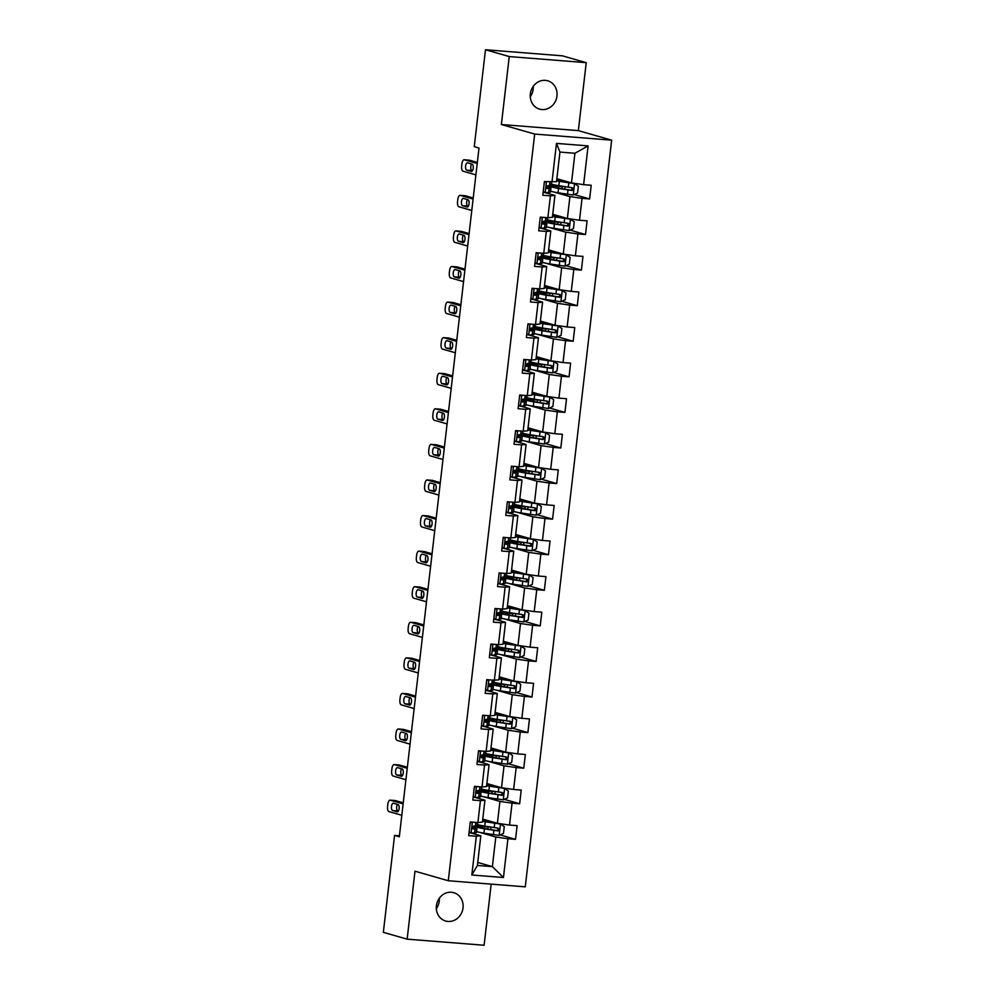 <?xml version="1.0" encoding="UTF-8"?>
<svg xmlns="http://www.w3.org/2000/svg" width="995" height="995" viewBox="0 0 995 995"><rect width="100%" height="100%" fill="white"/><g stroke="black" fill="none" stroke-linecap="round" stroke-linejoin="round"><path stroke-width="1.49" d="M530.335 93.903A14.738 13.308 106 0 0 539.588 109.127A14.738 13.308 106 0 0 556.964 96.017A14.738 13.308 106 0 0 547.71 80.794A14.738 13.308 106 0 0 530.335 93.903M530.26 96.789A14.738 13.308 106 0 0 533.183 89.202A14.738 13.308 106 0 0 533.258 86.316M436.395 905.798A14.738 13.308 106 0 0 445.648 921.022A14.738 13.308 106 0 0 463.023 907.913A14.738 13.308 106 0 0 453.77 892.689A14.738 13.308 106 0 0 436.395 905.798M436.32 908.684A14.738 13.308 106 0 0 439.243 901.097A14.738 13.308 106 0 0 439.317 898.211M586.229 62.66L509.253 56.566L501.38 124.524L578.356 130.619L586.229 62.66L562.449 55.844L485.473 49.75L474.254 146.675L479.005 148.044L399.318 836.783L394.567 835.414L383.349 932.34L407.129 939.156L484.105 945.25L491.182 884.132M578.356 130.619L611.651 140.158L525.26 886.831L448.285 880.737L534.676 134.064L611.651 140.158M556.852 178.714L571.491 182.906L574.923 153.267L559.936 152.073L556.503 181.724L544.402 181.563L542.81 195.244L550.409 195.841L547.872 217.731L540.285 217.134L538.693 230.815L546.292 231.425L543.755 253.315L536.168 252.718L534.576 266.399L542.175 266.996L539.638 288.886L532.051 288.289L530.472 301.97L538.059 302.579L535.521 324.469L527.935 323.86L526.355 337.554L533.942 338.151L531.405 360.041L523.818 359.444L522.238 373.125L529.825 373.722L527.288 395.624L519.701 395.015L518.121 408.709L525.708 409.306L523.171 431.196L515.584 430.599L514.005 444.28L521.591 444.877L519.067 466.779L511.467 466.17L509.888 479.864L517.475 480.461L514.95 502.351L507.351 501.754L505.771 515.435L513.358 516.032L510.833 537.934L503.234 537.325L501.654 551.019L509.241 551.616L506.716 573.506L499.117 572.909L497.537 586.59L505.124 587.187L502.599 609.089L495 608.48L493.421 622.173L501.007 622.77L498.483 644.661L490.883 644.063L489.304 657.745L496.891 658.342L494.366 680.244L486.766 679.635L485.187 693.328L492.774 693.925L490.249 715.815L482.65 715.218L481.07 728.9L488.657 729.497L486.132 751.399L478.533 750.79L476.953 764.483L484.54 765.08L482.015 786.97L474.416 786.373L472.836 800.055L480.423 800.652L477.898 822.554L470.299 821.945L468.72 835.638L476.319 836.235L471.829 875.003L503.445 877.503L492.376 866.633L495.808 836.994L479.814 832.405M551.989 182.16L556.479 143.392L588.107 145.892L583.617 184.66L591.204 185.257L589.625 198.95L574.214 194.535M503.445 877.503L507.935 838.735L515.534 839.332L517.114 825.651L509.515 825.054L512.052 803.164L519.651 803.761L521.231 790.08L513.631 789.47L516.169 767.58L523.768 768.177L525.348 754.496L517.748 753.899L520.285 732.009L527.885 732.606L529.464 718.925L521.865 718.315L524.402 696.425L532.002 697.022L533.581 683.341L525.982 682.744L528.519 660.854L536.106 661.451L537.698 647.77L530.099 647.16L532.636 625.27L540.223 625.88L541.815 612.186L534.215 611.589L536.753 589.699L544.34 590.296L545.932 576.615L538.332 576.018L540.87 554.115L548.456 554.725L550.048 541.031L542.449 540.434L544.986 518.544L552.573 519.141L554.165 505.46L546.566 504.863L549.103 482.961L556.69 483.57L558.282 469.876L550.683 469.279L553.22 447.389L560.807 447.986L562.399 434.305L554.8 433.708L557.337 411.806L564.924 412.415L566.516 398.721L558.916 398.124L561.454 376.234L569.04 376.831L570.632 363.15L563.033 362.553L565.57 340.651L573.157 341.26L574.749 327.566L567.15 326.969L569.687 305.079L577.274 305.676L578.854 291.995L571.267 291.398L573.804 269.496L581.391 270.105L582.971 256.411L575.384 255.814L577.921 233.924L585.508 234.521L587.087 220.84L579.5 220.243L582.038 198.341L589.625 198.95M547.872 217.731L552.399 217.308L554.924 195.406L545.994 192.856M553.916 192.01L569.911 196.6L567.374 218.49L552.747 214.298M554.924 195.406L550.409 195.841M582.038 198.341L569.911 196.6M579.5 220.243L567.374 218.49M543.755 253.315L548.282 252.879L550.807 230.989L541.889 228.427M549.8 227.594L565.794 232.171L563.257 254.061L548.631 249.869M550.807 230.989L546.292 231.425M577.921 233.924L565.794 232.171M575.384 255.814L563.257 254.061M539.638 288.886L544.165 288.463L546.69 266.56L537.773 264.011M545.683 263.165L561.678 267.755L559.14 289.644L544.514 285.453M546.69 266.56L542.175 266.996M573.804 269.496L561.678 267.755M571.267 291.398L559.14 289.644M535.521 324.469L540.049 324.034L542.573 302.144L533.656 299.582M541.566 298.749L557.561 303.326L555.023 325.216L540.397 321.024M542.573 302.144L538.059 302.579M569.687 305.079L557.561 303.326M567.15 326.969L555.023 325.216M531.405 360.041L535.932 359.618L538.457 337.715L529.539 335.166M537.449 334.32L553.444 338.909L550.907 360.799L536.28 356.608M538.457 337.715L533.942 338.151M565.57 340.651L553.444 338.909M563.033 362.553L550.907 360.799M527.288 395.624L531.815 395.189L534.34 373.299L525.422 370.737M533.332 369.904L549.327 374.481L546.79 396.371L532.163 392.179M534.34 373.299L529.825 373.722M561.454 376.234L549.327 374.481M558.916 398.124L546.79 396.371M523.171 431.196L527.698 430.773L530.223 408.87L521.305 406.321M529.216 405.475L545.21 410.064L542.673 431.954L528.046 427.763M530.223 408.87L525.708 409.306M557.337 411.806L545.21 410.064M554.8 433.708L542.673 431.954M519.067 466.779L523.581 466.344L526.106 444.454L517.189 441.892M525.099 441.059L541.093 445.636L538.556 467.526L523.93 463.334M526.106 444.454L521.591 444.877M553.22 447.389L541.093 445.636M550.683 469.279L538.556 467.526M514.95 502.351L519.465 501.928L521.989 480.025L513.072 477.476M520.982 476.63L536.977 481.219L534.439 503.109L519.813 498.918M521.989 480.025L517.475 480.461M549.103 482.961L536.977 481.219M546.566 504.863L534.439 503.109M510.833 537.934L515.348 537.499L517.873 515.609L508.955 513.047M516.865 512.214L532.86 516.791L530.323 538.681L515.696 534.489M517.873 515.609L513.358 516.032M544.986 518.544L532.86 516.791M542.449 540.434L530.323 538.681M506.716 573.506L511.231 573.083L513.756 551.18L504.838 548.631M512.748 547.785L528.743 552.374L526.206 574.264L511.579 570.073M513.756 551.18L509.241 551.616M540.87 554.115L528.743 552.374M538.332 576.018L526.206 574.264M502.599 609.089L507.114 608.654L509.651 586.764L500.721 584.202M508.632 583.369L524.626 587.946L522.089 609.835L507.462 605.644M509.651 586.764L505.124 587.187M536.753 589.699L524.626 587.946M534.215 611.589L522.089 609.835M498.483 644.661L502.997 644.238L505.535 622.335L496.604 619.785M504.515 618.94L520.509 623.529L517.972 645.419L503.346 641.228M505.535 622.335L501.007 622.77M532.636 625.27L520.509 623.529M530.099 647.16L517.972 645.419M494.366 680.244L498.881 679.809L501.418 657.919L492.488 655.357M500.398 654.523L516.393 659.1L513.855 680.99L499.229 676.799M501.418 657.919L496.891 658.342M528.519 660.854L516.393 659.1M525.982 682.744L513.855 680.99M490.249 715.815L494.764 715.393L497.301 693.49L488.371 690.94M496.281 690.095L512.276 694.684L509.738 716.574L495.112 712.383M497.301 693.49L492.774 693.925M524.402 696.425L512.276 694.684M521.865 718.315L509.738 716.574M486.132 751.399L490.647 750.964L493.184 729.074L484.254 726.512M492.164 725.678L508.159 730.255L505.622 752.145L490.995 747.954M493.184 729.074L488.657 729.497M520.285 732.009L508.159 730.255M517.748 753.899L505.622 752.145M482.015 786.97L486.53 786.547L489.067 764.645L480.137 762.095M488.047 761.25L504.042 765.839L501.505 787.729L486.878 783.538M489.067 764.645L484.54 765.08M516.169 767.58L504.042 765.839M513.631 789.47L501.505 787.729M477.898 822.554L482.413 822.119L484.951 800.229L476.02 797.667M483.931 796.833L499.925 801.41L497.388 823.3L482.762 819.109M484.951 800.229L480.423 800.652M512.052 803.164L499.925 801.41M509.515 825.054L497.388 823.3M471.829 875.003L477.401 865.451L480.834 835.8L471.904 833.25M477.749 862.441L492.376 866.633L477.401 865.451M480.834 835.8L476.319 836.235M507.935 838.735L495.808 836.994M509.253 56.566L485.473 49.75M501.38 124.524L534.676 134.064M448.285 880.737L414.99 871.197L407.129 939.156M399.43 835.8L394.567 835.414M588.107 145.892L574.923 153.267M559.936 152.073L556.479 143.392M583.617 184.66L571.491 182.906M515.534 839.332L500.124 834.917M475.996 827.479L476.182 825.825M480.112 791.908L480.299 790.241M519.651 803.761L504.241 799.346M484.229 756.324L484.416 754.67M523.768 768.177L508.358 763.762M488.346 720.753L488.533 719.086M527.885 732.606L512.475 728.191M492.463 685.169L492.649 683.515M532.002 697.022L516.592 692.607M496.58 649.598L496.766 647.932M536.106 661.451L520.708 657.036M500.696 614.014L500.883 612.36M540.223 625.88L524.825 621.452M504.813 578.443L505 576.777M544.34 590.296L528.942 585.881M508.93 542.86L509.117 541.205M548.456 554.725L533.059 550.31M513.047 507.288L513.233 505.622M552.573 519.141L537.176 514.726M517.164 471.705L517.35 470.05M556.69 483.57L541.292 479.155M521.268 436.133L521.467 434.467M560.807 447.986L545.409 443.571M525.385 400.55L525.584 398.896M564.924 412.415L549.526 408M529.502 364.978L529.701 363.312M569.04 376.831L553.643 372.416M533.619 329.395L533.817 327.741M573.157 341.26L557.76 336.845M537.735 293.823L537.934 292.157M577.274 305.676L561.864 301.261M541.852 258.24L542.051 256.586M581.391 270.105L565.981 265.69M545.969 222.669L546.168 221.002M585.508 234.521L570.098 230.106M550.086 187.085L550.285 185.431M469.155 831.845L471.17 833.188L476.219 832.554A17.611 1.368 6.6 0 0 476.418 832.38L476.928 828.051A17.611 1.368 6.6 0 0 472.538 826.621M471.17 833.188L469.105 832.293M401.806 815.278L388.945 811.597A4.602 1.94 -85.5 0 1 387.565 806.485L387.826 804.209A4.602 1.94 -85.5 0 1 390.102 800.154A4.602 1.94 -85.5 0 1 390.264 800.191L403.124 803.873M403.249 802.828L395.463 800.602L390.264 800.191M471.841 822.069L470.2 822.79M477.563 822.529L477.239 825.303A17.611 1.368 -173.4 0 1 477.04 825.477L473.421 826.211C471.879 827.044 471.767 827.952 473.11 828.947L476.729 828.213A17.611 1.368 6.6 0 0 476.928 828.051M472.289 826.969A14.626 1.132 -173.4 0 1 473.956 827.703A14.626 1.132 -173.4 0 1 473.782 827.84L472.314 828.425M392.602 810.515A3.681 1.555 94.5 0 1 391.483 806.597A3.681 1.555 94.5 0 1 393.311 803.201A3.681 1.555 94.5 0 1 393.448 803.226L398.012 804.532A3.681 1.555 94.5 0 1 399.132 808.462A3.681 1.555 94.5 0 1 397.303 811.858A3.681 1.555 94.5 0 1 397.167 811.833L392.602 810.515L397.801 810.937A3.681 1.555 94.5 0 1 396.657 808.263A3.681 1.555 94.5 0 1 397.465 804.37M476.518 831.546A17.611 1.368 -173.4 0 0 483.931 833.163L499.042 835.402L503.47 833.449L504.266 826.609L500.46 824.059L485.262 821.758A17.611 1.368 -173.4 0 1 482.513 821.273M500.361 823.997L486.841 821.746A14.626 1.132 -173.4 0 1 482.55 820.925M482.699 819.644A14.626 1.132 -173.4 0 1 484.826 819.706M482.737 819.295A17.611 1.368 -173.4 0 1 483.296 819.32L483.533 819.333M487.724 826.584L482.476 826.385A17.611 1.368 6.6 0 0 476.257 826.708A17.611 1.368 6.6 0 0 484.441 828.823L497.861 830.912C499.726 830.166 499.838 829.258 498.184 828.176L484.752 826.086A17.611 1.368 -173.4 0 1 477.339 824.482M490.261 826.994A8.408 0.647 -173.4 0 1 488.085 826.969L484.391 826.795L484.192 828.499M496.816 827.778C498.619 828.91 498.507 829.818 496.493 830.514L486.02 828.81A14.626 1.132 -173.4 0 1 479.229 827.056A14.626 1.132 -173.4 0 1 484.391 826.795M473.272 796.274L475.287 797.617L480.336 796.97A17.611 1.368 6.6 0 0 480.535 796.796L481.045 792.468A17.611 1.368 6.6 0 0 476.655 791.037M475.287 797.617L473.222 796.709M405.923 779.707L393.062 776.013A4.602 1.94 -85.5 0 1 391.682 770.914L391.943 768.625A4.602 1.94 -85.5 0 1 394.219 764.583A4.602 1.94 -85.5 0 1 394.381 764.608L407.241 768.302M407.365 767.257L399.58 765.018L394.381 764.608M475.958 786.498L474.316 787.219M481.679 786.945L481.356 789.731A17.611 1.368 -173.4 0 1 481.157 789.906L477.538 790.639C475.996 791.46 475.884 792.381 477.227 793.376L480.846 792.642A17.611 1.368 6.6 0 0 481.045 792.468M476.406 791.398A14.626 1.132 -173.4 0 1 478.073 792.119A14.626 1.132 -173.4 0 1 477.898 792.269L476.431 792.853M396.719 774.943A3.681 1.555 94.5 0 1 395.6 771.013A3.681 1.555 94.5 0 1 397.428 767.618A3.681 1.555 94.5 0 1 397.565 767.643L402.129 768.948A3.681 1.555 94.5 0 1 403.249 772.879A3.681 1.555 94.5 0 1 401.42 776.274A3.681 1.555 94.5 0 1 401.283 776.249L396.719 774.943L401.918 775.354A3.681 1.555 94.5 0 1 400.774 772.68A3.681 1.555 94.5 0 1 401.582 768.799M477.389 760.69L479.403 762.033L484.453 761.399A17.611 1.368 6.6 0 0 484.652 761.225L485.162 756.896A17.611 1.368 6.6 0 0 480.772 755.466M479.403 762.033L477.339 761.138M410.039 744.123L397.179 740.442A4.602 1.94 -85.5 0 1 395.799 735.33L396.06 733.054A4.602 1.94 -85.5 0 1 398.323 728.999A4.602 1.94 -85.5 0 1 398.497 729.036L411.358 732.718M411.482 731.673L403.696 729.447L398.497 729.036M480.075 750.914L478.433 751.635M485.796 751.374L485.473 754.148A17.611 1.368 -173.4 0 1 485.274 754.322L481.655 755.056C480.1 755.889 480 756.797 481.344 757.792L484.963 757.058A17.611 1.368 6.6 0 0 485.162 756.896M480.523 755.814A14.626 1.132 -173.4 0 1 482.189 756.548A14.626 1.132 -173.4 0 1 482.015 756.685L480.548 757.27M400.836 739.36A3.681 1.555 94.5 0 1 399.716 735.442A3.681 1.555 94.5 0 1 401.545 732.046A3.681 1.555 94.5 0 1 401.681 732.071L406.246 733.377A3.681 1.555 94.5 0 1 407.365 737.307A3.681 1.555 94.5 0 1 405.537 740.703A3.681 1.555 94.5 0 1 405.4 740.678L400.836 739.36L406.035 739.782A3.681 1.555 94.5 0 1 404.89 737.108A3.681 1.555 94.5 0 1 405.699 733.215M480.635 795.975A17.611 1.368 -173.4 0 0 488.047 797.58L503.159 799.818L507.587 797.866L508.37 791.025L504.477 788.413L489.378 786.187A17.611 1.368 -173.4 0 1 486.63 785.702M504.477 788.413L490.958 786.162A14.626 1.132 -173.4 0 1 486.667 785.354M486.816 784.072A14.626 1.132 -173.4 0 1 488.943 784.122M486.853 783.712A17.611 1.368 -173.4 0 1 487.413 783.749L487.649 783.749M491.841 791L486.592 790.814A17.611 1.368 6.6 0 0 480.374 791.137A17.611 1.368 6.6 0 0 488.557 793.251L501.978 795.328C503.843 794.595 503.955 793.674 502.301 792.592L488.868 790.515A17.611 1.368 -173.4 0 1 481.456 788.898M494.378 791.423A8.408 0.647 -173.4 0 1 492.202 791.398L488.508 791.212L488.309 792.915M500.933 792.207C502.736 793.326 502.624 794.246 500.609 794.943L490.137 793.239A14.626 1.132 -173.4 0 1 483.346 791.485A14.626 1.132 -173.4 0 1 488.508 791.212M484.752 760.391A17.611 1.368 -173.4 0 0 492.164 762.008L507.276 764.247L511.704 762.294L512.487 755.454L508.694 752.904L493.495 750.603A17.611 1.368 -173.4 0 1 490.746 750.118M508.594 752.842L495.075 750.591A14.626 1.132 -173.4 0 1 490.784 749.77M490.933 748.489A14.626 1.132 -173.4 0 1 493.06 748.551M490.97 748.14A17.611 1.368 -173.4 0 1 491.518 748.165L491.766 748.178M495.958 755.429L490.709 755.23A17.611 1.368 6.6 0 0 484.49 755.553A17.611 1.368 6.6 0 0 492.674 757.668L506.094 759.757C507.96 759.011 508.072 758.103 506.418 757.021L492.985 754.931A17.611 1.368 -173.4 0 1 485.572 753.327M498.495 755.839A8.408 0.647 -173.4 0 1 496.318 755.814L492.624 755.64L492.425 757.344M505.05 756.623C506.853 757.755 506.741 758.663 504.726 759.359L494.254 757.655A14.626 1.132 -173.4 0 1 487.463 755.901A14.626 1.132 -173.4 0 1 492.624 755.64M481.505 725.119L483.508 726.462L488.57 725.815A17.611 1.368 6.6 0 0 488.769 725.641L489.279 721.313A17.611 1.368 6.6 0 0 484.888 719.882M483.508 726.462L481.456 725.554M414.156 708.552L401.296 704.858A4.602 1.94 -85.5 0 1 399.915 699.759L400.177 697.47A4.602 1.94 -85.5 0 1 402.44 693.428A4.602 1.94 -85.5 0 1 402.614 693.453L415.475 697.147M415.599 696.102L407.813 693.863L402.614 693.453M484.192 715.343L482.55 716.064M489.913 715.791L489.59 718.577A17.611 1.368 -173.4 0 1 489.391 718.751L485.771 719.485C484.217 720.305 484.117 721.226 485.46 722.221L489.08 721.487A17.611 1.368 6.6 0 0 489.279 721.313M484.64 720.243A14.626 1.132 -173.4 0 1 486.306 720.965A14.626 1.132 -173.4 0 1 486.132 721.114L484.664 721.698M404.953 703.788A3.681 1.555 94.5 0 1 403.833 699.858A3.681 1.555 94.5 0 1 405.661 696.463A3.681 1.555 94.5 0 1 405.798 696.488L410.363 697.793A3.681 1.555 94.5 0 1 411.482 701.724A3.681 1.555 94.5 0 1 409.654 705.119A3.681 1.555 94.5 0 1 409.517 705.094L404.953 703.788L410.151 704.199A3.681 1.555 94.5 0 1 409.007 701.525A3.681 1.555 94.5 0 1 409.816 697.644M485.622 689.535L487.625 690.878L492.687 690.244A17.611 1.368 6.6 0 0 492.886 690.07L493.396 685.742A17.611 1.368 6.6 0 0 489.005 684.311M487.625 690.878L485.572 689.983M418.273 672.968L405.413 669.287A4.602 1.94 -85.5 0 1 404.032 664.175L404.293 661.899A4.602 1.94 -85.5 0 1 406.557 657.844A4.602 1.94 -85.5 0 1 406.731 657.882L419.591 661.563M419.716 660.518L411.93 658.292L406.731 657.882M488.309 679.759L486.667 680.481M494.03 680.219L493.707 682.993A17.611 1.368 -173.4 0 1 493.508 683.167L489.888 683.901C488.334 684.734 488.234 685.642 489.577 686.637L493.197 685.903A17.611 1.368 6.6 0 0 493.396 685.742M488.756 684.659A14.626 1.132 -173.4 0 1 490.423 685.393A14.626 1.132 -173.4 0 1 490.249 685.53L488.781 686.115M409.069 668.205A3.681 1.555 94.5 0 1 407.95 664.287A3.681 1.555 94.5 0 1 409.778 660.891A3.681 1.555 94.5 0 1 409.915 660.916L414.48 662.222A3.681 1.555 94.5 0 1 415.599 666.153A3.681 1.555 94.5 0 1 413.771 669.548A3.681 1.555 94.5 0 1 413.634 669.523L409.069 668.205L414.268 668.628A3.681 1.555 94.5 0 1 413.124 665.954A3.681 1.555 94.5 0 1 413.932 662.061M489.739 653.964L491.741 655.307L496.803 654.66A17.611 1.368 6.6 0 0 497.002 654.486L497.512 650.158A17.611 1.368 6.6 0 0 493.122 648.728M491.741 655.307L489.689 654.399M422.39 637.397L409.53 633.703A4.602 1.94 -85.5 0 1 408.149 628.604L408.41 626.315A4.602 1.94 -85.5 0 1 410.674 622.273A4.602 1.94 -85.5 0 1 410.848 622.298L423.708 625.992M423.833 624.947L416.047 622.708L410.848 622.298M492.425 644.188L490.784 644.909M498.147 644.636L497.823 647.422A17.611 1.368 -173.4 0 1 497.624 647.596L494.005 648.33C492.45 649.15 492.351 650.071 493.694 651.066L497.313 650.332A17.611 1.368 6.6 0 0 497.512 650.158M492.873 649.088A14.626 1.132 -173.4 0 1 494.54 649.81A14.626 1.132 -173.4 0 1 494.366 649.959L492.898 650.543M413.186 632.633A3.681 1.555 94.5 0 1 412.067 628.703A3.681 1.555 94.5 0 1 413.895 625.308A3.681 1.555 94.5 0 1 414.032 625.333L418.596 626.639A3.681 1.555 94.5 0 1 419.716 630.569A3.681 1.555 94.5 0 1 417.888 633.964A3.681 1.555 94.5 0 1 417.751 633.939L413.186 632.633L418.385 633.044A3.681 1.555 94.5 0 1 417.241 630.37A3.681 1.555 94.5 0 1 418.049 626.489M488.868 724.82A17.611 1.368 -173.4 0 0 496.281 726.425L511.393 728.663L515.82 726.711L516.604 719.87L512.711 717.258L497.599 715.032A17.611 1.368 -173.4 0 1 494.863 714.547M512.711 717.258L499.191 715.007A14.626 1.132 -173.4 0 1 494.901 714.199M495.05 712.918A14.626 1.132 -173.4 0 1 497.164 712.967M495.087 712.569A17.611 1.368 -173.4 0 1 495.634 712.594L495.883 712.594M500.075 719.845L494.826 719.659A17.611 1.368 6.6 0 0 488.607 719.982A17.611 1.368 6.6 0 0 496.791 722.096L510.211 724.173C512.077 723.44 512.189 722.519 510.534 721.437L497.102 719.36A17.611 1.368 -173.4 0 1 489.689 717.743M502.612 720.268A8.408 0.647 -173.4 0 1 500.435 720.243L496.741 720.057L496.542 721.761M509.166 721.052C510.97 722.171 510.858 723.091 508.843 723.788L498.371 722.084A14.626 1.132 -173.4 0 1 491.58 720.33A14.626 1.132 -173.4 0 1 496.741 720.057M492.985 689.236A17.611 1.368 -173.4 0 0 500.398 690.853L515.51 693.092L519.937 691.139L520.721 684.299L516.927 681.749L501.716 679.448A17.611 1.368 -173.4 0 1 498.98 678.963M516.828 681.687L503.308 679.436A14.626 1.132 -173.4 0 1 499.017 678.615M499.167 677.334A14.626 1.132 -173.4 0 1 501.281 677.396M499.204 676.986A17.611 1.368 -173.4 0 1 499.751 677.01L500 677.023M504.179 684.274L498.943 684.075A17.611 1.368 6.6 0 0 492.724 684.398A17.611 1.368 6.6 0 0 500.908 686.513L514.328 688.602C516.194 687.856 516.305 686.948 514.651 685.866L501.219 683.776A17.611 1.368 -173.4 0 1 493.806 682.172M506.729 684.684A8.408 0.647 -173.4 0 1 504.552 684.659L500.858 684.485L500.659 686.189M513.283 685.468C515.087 686.6 514.975 687.508 512.96 688.204L502.487 686.5A14.626 1.132 -173.4 0 1 495.697 684.747A14.626 1.132 -173.4 0 1 500.858 684.485M497.102 653.665A17.611 1.368 -173.4 0 0 504.515 655.27L519.626 657.508L524.054 655.556L524.838 648.715L520.945 646.103L505.833 643.877A17.611 1.368 -173.4 0 1 503.097 643.392M520.945 646.103L507.425 643.852A14.626 1.132 -173.4 0 1 503.134 643.044M503.283 641.763A14.626 1.132 -173.4 0 1 505.398 641.812M503.321 641.414A17.611 1.368 -173.4 0 1 503.868 641.439L504.117 641.452M508.296 648.69L503.06 648.504A17.611 1.368 6.6 0 0 496.841 648.827A17.611 1.368 6.6 0 0 505.025 650.941L518.445 653.018C520.31 652.285 520.422 651.364 518.768 650.282L505.336 648.205A17.611 1.368 -173.4 0 1 497.923 646.588M510.845 649.113A8.408 0.647 -173.4 0 1 508.669 649.088L504.975 648.902L504.776 650.606M517.4 649.897C519.203 651.029 519.091 651.936 517.077 652.633L506.604 650.929A14.626 1.132 -173.4 0 1 499.813 649.175A14.626 1.132 -173.4 0 1 504.975 648.902M493.856 618.38L495.858 619.723L500.92 619.089A17.611 1.368 6.6 0 0 501.119 618.915L501.629 614.587A17.611 1.368 6.6 0 0 497.239 613.156M495.858 619.723L493.806 618.828M426.507 601.813L413.634 598.132A4.602 1.94 -85.5 0 1 412.266 593.02L412.527 590.744A4.602 1.94 -85.5 0 1 414.791 586.689A4.602 1.94 -85.5 0 1 414.965 586.727L427.825 590.408M427.949 589.363L420.164 587.137L414.965 586.727M496.542 608.604L494.901 609.326M502.264 609.064L501.94 611.85A17.611 1.368 -173.4 0 1 501.741 612.012L498.122 612.746C496.567 613.579 496.468 614.487 497.811 615.482L501.418 614.748A17.611 1.368 6.6 0 0 501.629 614.587M496.99 613.505A14.626 1.132 -173.4 0 1 498.657 614.238A14.626 1.132 -173.4 0 1 498.483 614.375L497.015 614.96M417.303 597.05A3.681 1.555 94.5 0 1 416.184 593.132A3.681 1.555 94.5 0 1 418.012 589.736A3.681 1.555 94.5 0 1 418.149 589.761L422.713 591.067A3.681 1.555 94.5 0 1 423.833 594.998A3.681 1.555 94.5 0 1 422.004 598.393A3.681 1.555 94.5 0 1 421.868 598.368L417.303 597.05L422.502 597.473A3.681 1.555 94.5 0 1 421.358 594.799A3.681 1.555 94.5 0 1 422.166 590.906M501.219 618.082A17.611 1.368 -173.4 0 0 508.632 619.698L523.743 621.937L528.171 619.985L528.954 613.144L525.161 610.594L509.95 608.293A17.611 1.368 -173.4 0 1 507.214 607.808M525.062 610.532L511.542 608.281A14.626 1.132 -173.4 0 1 507.251 607.46M507.4 606.179A14.626 1.132 -173.4 0 1 509.515 606.241M507.438 605.831A17.611 1.368 -173.4 0 1 507.985 605.856L508.234 605.868M512.413 613.119L507.176 612.92A17.611 1.368 6.6 0 0 500.958 613.243A17.611 1.368 6.6 0 0 509.142 615.358L522.562 617.447C524.427 616.701 524.539 615.793 522.885 614.711L509.452 612.621A17.611 1.368 -173.4 0 1 502.04 611.017M514.962 613.529A8.408 0.647 -173.4 0 1 512.786 613.505L509.092 613.33L508.893 615.034M521.517 614.313C523.32 615.445 523.208 616.353 521.193 617.049L510.721 615.345A14.626 1.132 -173.4 0 1 503.93 613.592A14.626 1.132 -173.4 0 1 509.092 613.33M497.973 582.809L499.975 584.152L505.037 583.505A17.611 1.368 6.6 0 0 505.236 583.331L505.746 579.003A17.611 1.368 6.6 0 0 501.356 577.573M499.975 584.152L497.923 583.244M430.624 566.242L417.751 562.548A4.602 1.94 -85.5 0 1 416.383 557.449L416.644 555.16A4.602 1.94 -85.5 0 1 418.907 551.118A4.602 1.94 -85.5 0 1 419.082 551.143L431.942 554.837M432.066 553.792L424.28 551.553L419.082 551.143M500.659 573.033L499.017 573.754M506.38 573.481L506.057 576.267A17.611 1.368 -173.4 0 1 505.858 576.441L502.239 577.175C500.684 577.995 500.584 578.916 501.928 579.911L505.535 579.177A17.611 1.368 6.6 0 0 505.746 579.003M501.107 577.933A14.626 1.132 -173.4 0 1 502.773 578.655A14.626 1.132 -173.4 0 1 502.599 578.804L501.132 579.388M421.42 561.478A3.681 1.555 94.5 0 1 420.3 557.548A3.681 1.555 94.5 0 1 422.129 554.153A3.681 1.555 94.5 0 1 422.266 554.178L426.83 555.484A3.681 1.555 94.5 0 1 427.949 559.414A3.681 1.555 94.5 0 1 426.109 562.809A3.681 1.555 94.5 0 1 425.984 562.784L421.42 561.478L426.619 561.889A3.681 1.555 94.5 0 1 425.474 559.215A3.681 1.555 94.5 0 1 426.283 555.334M505.336 582.51A17.611 1.368 -173.4 0 0 512.748 584.115L527.86 586.353L532.288 584.401L533.071 577.56L529.178 574.948L514.067 572.722A17.611 1.368 -173.4 0 1 511.33 572.237M529.178 574.948L515.659 572.697A14.626 1.132 -173.4 0 1 511.368 571.889M511.517 570.608A14.626 1.132 -173.4 0 1 513.631 570.657M511.554 570.259A17.611 1.368 -173.4 0 1 512.102 570.284L512.35 570.297M516.529 577.535L511.293 577.349A17.611 1.368 6.6 0 0 505.074 577.672A17.611 1.368 6.6 0 0 513.258 579.787L526.678 581.864C528.544 581.13 528.656 580.209 527.002 579.127L513.569 577.05A17.611 1.368 -173.4 0 1 506.156 575.433M519.079 577.958A8.408 0.647 -173.4 0 1 516.903 577.933L513.209 577.747L513.01 579.451M525.634 578.742C527.437 579.874 527.325 580.781 525.31 581.478L514.838 579.774A14.626 1.132 -173.4 0 1 508.047 578.02A14.626 1.132 -173.4 0 1 513.209 577.747M502.089 547.225L504.092 548.568L509.154 547.934A17.611 1.368 6.6 0 0 509.353 547.76L509.863 543.432A17.611 1.368 6.6 0 0 505.472 542.001M504.092 548.568L502.04 547.673M434.74 530.658L421.868 526.977A4.602 1.94 -85.5 0 1 420.499 521.865L420.761 519.589A4.602 1.94 -85.5 0 1 423.024 515.534A4.602 1.94 -85.5 0 1 423.198 515.572L436.059 519.253M436.183 518.208L428.397 515.982L423.198 515.572M504.776 537.449L503.134 538.171M510.497 537.909L510.174 540.695A17.611 1.368 -173.4 0 1 509.975 540.857L506.355 541.591C504.801 542.424 504.701 543.332 506.045 544.327L509.651 543.593A17.611 1.368 6.6 0 0 509.863 543.432M505.224 542.35A14.626 1.132 -173.4 0 1 506.878 543.083A14.626 1.132 -173.4 0 1 506.716 543.22L505.249 543.805M425.537 525.895A3.681 1.555 94.5 0 1 424.417 521.977A3.681 1.555 94.5 0 1 426.246 518.582A3.681 1.555 94.5 0 1 426.382 518.606L430.947 519.912A3.681 1.555 94.5 0 1 432.066 523.843A3.681 1.555 94.5 0 1 430.226 527.238A3.681 1.555 94.5 0 1 430.101 527.213L425.537 525.895L430.735 526.318A3.681 1.555 94.5 0 1 429.591 523.644A3.681 1.555 94.5 0 1 430.387 519.751M509.452 546.927A17.611 1.368 -173.4 0 0 516.865 548.543L531.977 550.782L536.404 548.83L537.188 541.989L533.395 539.439L518.184 537.138A17.611 1.368 -173.4 0 1 515.447 536.653M533.295 539.377L519.776 537.126A14.626 1.132 -173.4 0 1 515.485 536.305M515.634 535.024A14.626 1.132 -173.4 0 1 517.748 535.086M515.671 534.676A17.611 1.368 -173.4 0 1 516.218 534.701L516.467 534.713M520.646 541.964L515.41 541.765A17.611 1.368 6.6 0 0 509.191 542.088A17.611 1.368 6.6 0 0 517.375 544.203L530.795 546.292C532.661 545.546 532.773 544.638 531.119 543.556L517.686 541.467A17.611 1.368 -173.4 0 1 510.273 539.862M523.196 542.374A8.408 0.647 -173.4 0 1 521.019 542.35L517.325 542.175L517.126 543.879M529.75 543.158C531.554 544.29 531.442 545.198 529.427 545.894L518.955 544.19A14.626 1.132 -173.4 0 1 512.164 542.437A14.626 1.132 -173.4 0 1 517.325 542.175M506.206 511.654L508.209 512.997L513.271 512.35A17.611 1.368 6.6 0 0 513.47 512.176L513.98 507.848A17.611 1.368 6.6 0 0 509.589 506.418M508.209 512.997L506.156 512.089M438.857 495.087L425.984 491.393A4.602 1.94 -85.5 0 1 424.616 486.294L424.877 484.005A4.602 1.94 -85.5 0 1 427.141 479.963A4.602 1.94 -85.5 0 1 427.303 479.988L440.176 483.682M440.3 482.637L432.514 480.398L427.303 479.988M508.893 501.878L507.251 502.599M514.614 502.326L514.291 505.112A17.611 1.368 -173.4 0 1 514.092 505.286L510.472 506.02C508.918 506.841 508.818 507.761 510.161 508.756L513.768 508.022A17.611 1.368 6.6 0 0 513.98 507.848M509.34 506.778A14.626 1.132 -173.4 0 1 510.995 507.5A14.626 1.132 -173.4 0 1 510.833 507.649L509.365 508.234M429.653 490.324A3.681 1.555 94.5 0 1 428.534 486.393A3.681 1.555 94.5 0 1 430.362 482.998A3.681 1.555 94.5 0 1 430.499 483.023L435.064 484.329A3.681 1.555 94.5 0 1 436.171 488.259A3.681 1.555 94.5 0 1 434.342 491.654A3.681 1.555 94.5 0 1 434.218 491.629L429.653 490.324L434.852 490.734A3.681 1.555 94.5 0 1 433.708 488.06A3.681 1.555 94.5 0 1 434.504 484.179M513.569 511.355A17.611 1.368 -173.4 0 0 520.982 512.96L536.094 515.199L540.521 513.246L541.305 506.405L537.412 503.793L522.3 501.567A17.611 1.368 -173.4 0 1 519.564 501.082M537.412 503.793L523.892 501.542A14.626 1.132 -173.4 0 1 519.601 500.734M519.751 499.453A14.626 1.132 -173.4 0 1 521.865 499.502M519.788 499.104A17.611 1.368 -173.4 0 1 520.335 499.129L520.584 499.142M524.763 506.38L519.527 506.194A17.611 1.368 6.6 0 0 513.308 506.517A17.611 1.368 6.6 0 0 521.492 508.632L534.912 510.709C536.778 509.975 536.89 509.054 535.235 507.972L521.803 505.895A17.611 1.368 -173.4 0 1 514.39 504.278M527.313 506.803A8.408 0.647 -173.4 0 1 525.136 506.778L521.442 506.592L521.243 508.296M533.867 507.587C535.671 508.719 535.559 509.627 533.544 510.323L523.072 508.619A14.626 1.132 -173.4 0 1 516.281 506.865A14.626 1.132 -173.4 0 1 521.442 506.592M510.323 476.07L512.326 477.413L517.388 476.779A17.611 1.368 6.6 0 0 517.587 476.605L518.096 472.277A17.611 1.368 6.6 0 0 513.706 470.846M512.326 477.413L510.273 476.518M442.974 459.503L430.101 455.822A4.602 1.94 -85.5 0 1 428.733 450.71L428.994 448.434A4.602 1.94 -85.5 0 1 431.258 444.379A4.602 1.94 -85.5 0 1 431.42 444.417L444.292 448.098M444.417 447.053L436.631 444.827L431.42 444.417M513.01 466.294L511.368 467.016M518.731 466.754L518.407 469.54A17.611 1.368 -173.4 0 1 518.208 469.702L514.589 470.436C513.034 471.269 512.935 472.177 514.278 473.172L517.885 472.438A17.611 1.368 6.6 0 0 518.096 472.277M513.457 471.195A14.626 1.132 -173.4 0 1 515.111 471.928A14.626 1.132 -173.4 0 1 514.95 472.065L513.482 472.65M433.77 454.74A3.681 1.555 94.5 0 1 432.651 450.822A3.681 1.555 94.5 0 1 434.479 447.427A3.681 1.555 94.5 0 1 434.616 447.451L439.181 448.757A3.681 1.555 94.5 0 1 440.287 452.688A3.681 1.555 94.5 0 1 438.459 456.083A3.681 1.555 94.5 0 1 438.335 456.058L433.77 454.74L438.969 455.163A3.681 1.555 94.5 0 1 437.825 452.489A3.681 1.555 94.5 0 1 438.621 448.596M517.686 475.772A17.611 1.368 -173.4 0 0 525.099 477.389L540.21 479.627L544.638 477.675L545.422 470.834L541.628 468.284L526.417 465.983A17.611 1.368 -173.4 0 1 523.681 465.498M541.529 468.222L528.009 465.971A14.626 1.132 -173.4 0 1 523.718 465.15M523.867 463.869A14.626 1.132 -173.4 0 1 525.982 463.931M523.905 463.521A17.611 1.368 -173.4 0 1 524.452 463.546L524.701 463.558M528.88 470.809L523.631 470.623A17.611 1.368 6.6 0 0 517.425 470.933A17.611 1.368 6.6 0 0 525.609 473.048L539.029 475.137C540.894 474.391 541.006 473.483 539.352 472.401L525.92 470.312A17.611 1.368 -173.4 0 1 518.507 468.707M531.429 471.22A8.408 0.647 -173.4 0 1 529.253 471.195L525.559 471.021L525.36 472.724M537.984 472.003C539.775 473.135 539.676 474.043 537.661 474.739L527.188 473.035A14.626 1.132 -173.4 0 1 520.397 471.282A14.626 1.132 -173.4 0 1 525.559 471.021M514.44 440.499L516.442 441.842L521.504 441.195A17.611 1.368 6.6 0 0 521.703 441.021L522.201 436.693A17.611 1.368 6.6 0 0 517.823 435.263M516.442 441.842L514.39 440.934M447.091 423.932L434.218 420.238A4.602 1.94 -85.5 0 1 432.85 415.139L433.111 412.85A4.602 1.94 -85.5 0 1 435.375 408.808A4.602 1.94 -85.5 0 1 435.536 408.833L448.409 412.527M448.534 411.482L440.748 409.243L435.536 408.833M517.126 430.723L515.485 431.444M522.848 431.171L522.524 433.957A17.611 1.368 -173.4 0 1 522.325 434.131L518.706 434.865C517.151 435.686 517.052 436.606 518.395 437.601L522.002 436.867A17.611 1.368 6.6 0 0 522.201 436.693M517.574 435.623A14.626 1.132 -173.4 0 1 519.228 436.345A14.626 1.132 -173.4 0 1 519.067 436.494L517.599 437.079M437.887 419.169A3.681 1.555 94.5 0 1 436.768 415.238A3.681 1.555 94.5 0 1 438.596 411.843A3.681 1.555 94.5 0 1 438.733 411.868L443.297 413.174A3.681 1.555 94.5 0 1 444.404 417.104A3.681 1.555 94.5 0 1 442.576 420.499A3.681 1.555 94.5 0 1 442.452 420.475L437.887 419.169L443.086 419.579A3.681 1.555 94.5 0 1 441.942 416.905A3.681 1.555 94.5 0 1 442.738 413.024M521.803 440.2A17.611 1.368 -173.4 0 0 529.216 441.805L544.327 444.044L548.755 442.091L549.538 435.25L545.646 432.638L530.534 430.412A17.611 1.368 -173.4 0 1 527.798 429.927M545.646 432.638L532.126 430.387A14.626 1.132 -173.4 0 1 527.835 429.579M527.984 428.298A14.626 1.132 -173.4 0 1 530.099 428.347M528.022 427.949A17.611 1.368 -173.4 0 1 528.569 427.974L528.818 427.987M532.997 435.225L527.748 435.039A17.611 1.368 6.6 0 0 521.542 435.362A17.611 1.368 6.6 0 0 529.713 437.477L543.146 439.554C545.011 438.82 545.123 437.899 543.469 436.817L530.037 434.74A17.611 1.368 -173.4 0 1 522.624 433.123M535.546 435.648A8.408 0.647 -173.4 0 1 533.37 435.623L529.676 435.437L529.477 437.141M542.101 436.432C543.892 437.564 543.792 438.472 541.778 439.168L531.305 437.464A14.626 1.132 -173.4 0 1 524.514 435.71A14.626 1.132 -173.4 0 1 529.676 435.437M518.557 404.915L520.559 406.258L525.621 405.624A17.611 1.368 6.6 0 0 525.82 405.45L526.318 401.122A17.611 1.368 6.6 0 0 521.94 399.691M520.559 406.258L518.507 405.363M451.208 388.349L438.335 384.667A4.602 1.94 -85.5 0 1 436.967 379.555L437.228 377.279A4.602 1.94 -85.5 0 1 439.491 373.224A4.602 1.94 -85.5 0 1 439.653 373.262L452.526 376.943M452.65 375.899L444.864 373.672L439.653 373.262M521.243 395.139L519.601 395.861M526.964 395.6L526.641 398.386A17.611 1.368 -173.4 0 1 526.442 398.547L522.823 399.281C521.268 400.114 521.169 401.022 522.512 402.017L526.119 401.283A17.611 1.368 6.6 0 0 526.318 401.122M521.691 400.04A14.626 1.132 -173.4 0 1 523.345 400.774A14.626 1.132 -173.4 0 1 523.183 400.91L521.716 401.495M442.004 383.597A3.681 1.555 94.5 0 1 440.885 379.667A3.681 1.555 94.5 0 1 442.713 376.272A3.681 1.555 94.5 0 1 442.85 376.297L447.414 377.603A3.681 1.555 94.5 0 1 448.521 381.533A3.681 1.555 94.5 0 1 446.693 384.928A3.681 1.555 94.5 0 1 446.568 384.903L442.004 383.597L447.203 384.008A3.681 1.555 94.5 0 1 446.058 381.334A3.681 1.555 94.5 0 1 446.854 377.441M525.92 404.617A17.611 1.368 -173.4 0 0 533.332 406.234L548.444 408.472L552.872 406.52L553.655 399.679L549.862 397.129L534.651 394.828A17.611 1.368 -173.4 0 1 531.915 394.343M549.762 397.067L536.243 394.816A14.626 1.132 -173.4 0 1 531.952 393.995M532.101 392.714A14.626 1.132 -173.4 0 1 534.215 392.776M532.138 392.366A17.611 1.368 -173.4 0 1 532.686 392.391L532.934 392.403M537.113 399.654L531.865 399.468A17.611 1.368 6.6 0 0 525.658 399.779A17.611 1.368 6.6 0 0 533.83 401.893L547.262 403.982C549.128 403.236 549.24 402.328 547.586 401.246L534.153 399.157A17.611 1.368 -173.4 0 1 526.741 397.552M539.663 400.065A8.408 0.647 -173.4 0 1 537.487 400.04L533.793 399.866L533.594 401.57M546.218 400.848C548.009 401.98 547.909 402.888 545.894 403.584L535.422 401.88A14.626 1.132 -173.4 0 1 528.631 400.127A14.626 1.132 -173.4 0 1 533.793 399.866M522.673 369.344L524.676 370.687L529.738 370.04A17.611 1.368 6.6 0 0 529.937 369.866L530.434 365.538A17.611 1.368 6.6 0 0 526.056 364.108M524.676 370.687L522.624 369.779M455.324 352.777L442.452 349.083A4.602 1.94 -85.5 0 1 441.083 343.984L441.345 341.695A4.602 1.94 -85.5 0 1 443.608 337.653A4.602 1.94 -85.5 0 1 443.77 337.678L456.643 341.372M456.767 340.327L448.981 338.089L443.77 337.678M525.36 359.568L523.718 360.289M531.081 360.016L530.758 362.802A17.611 1.368 -173.4 0 1 530.559 362.976L526.94 363.71C525.385 364.531 525.285 365.451 526.629 366.446L530.236 365.712A17.611 1.368 6.6 0 0 530.434 365.538M525.808 364.469A14.626 1.132 -173.4 0 1 527.462 365.19A14.626 1.132 -173.4 0 1 527.3 365.339L525.833 365.924M446.121 348.014A3.681 1.555 94.5 0 1 445.001 344.083A3.681 1.555 94.5 0 1 446.83 340.688A3.681 1.555 94.5 0 1 446.966 340.713L451.531 342.019A3.681 1.555 94.5 0 1 452.638 345.949A3.681 1.555 94.5 0 1 450.81 349.344A3.681 1.555 94.5 0 1 450.685 349.32L446.121 348.014L451.32 348.424A3.681 1.555 94.5 0 1 450.175 345.75A3.681 1.555 94.5 0 1 450.971 341.87M530.037 369.046A17.611 1.368 -173.4 0 0 537.449 370.65L552.561 372.889L556.976 370.936L557.772 364.095L553.879 361.483L538.768 359.257A17.611 1.368 -173.4 0 1 536.019 358.772M553.879 361.483L540.347 359.232A14.626 1.132 -173.4 0 1 536.069 358.424M536.218 357.143A14.626 1.132 -173.4 0 1 538.332 357.193M536.255 356.795A17.611 1.368 -173.4 0 1 536.803 356.819L537.051 356.832M541.23 364.07L535.982 363.884A17.611 1.368 6.6 0 0 529.775 364.207A17.611 1.368 6.6 0 0 537.947 366.322L551.379 368.399C553.245 367.665 553.344 366.745 551.703 365.662L538.27 363.585A17.611 1.368 -173.4 0 1 530.857 361.969M543.78 364.493A8.408 0.647 -173.4 0 1 541.603 364.469L537.909 364.282L537.71 365.986M550.334 365.277C552.125 366.409 552.026 367.317 550.011 368.013L539.539 366.309A14.626 1.132 -173.4 0 1 532.748 364.556A14.626 1.132 -173.4 0 1 537.909 364.282M526.79 333.76L528.793 335.104L533.855 334.469A17.611 1.368 6.6 0 0 534.054 334.295L534.551 329.967A17.611 1.368 6.6 0 0 530.173 328.537M528.793 335.104L526.741 334.208M459.441 317.194L446.568 313.512A4.602 1.94 -85.5 0 1 445.2 308.4L445.462 306.124A4.602 1.94 -85.5 0 1 447.725 302.07A4.602 1.94 -85.5 0 1 447.887 302.107L460.76 305.788M460.884 304.744L453.098 302.517L447.887 302.107M529.477 323.984L527.835 324.706M535.198 324.445L534.875 327.231A17.611 1.368 -173.4 0 1 534.676 327.392L531.056 328.126C529.502 328.959 529.402 329.867 530.745 330.862L534.352 330.129A17.611 1.368 6.6 0 0 534.551 329.967M529.925 328.885A14.626 1.132 -173.4 0 1 531.579 329.619A14.626 1.132 -173.4 0 1 531.417 329.755L529.949 330.34M450.237 312.442A3.681 1.555 94.5 0 1 449.118 308.512A3.681 1.555 94.5 0 1 450.946 305.117A3.681 1.555 94.5 0 1 451.083 305.142L455.648 306.448A3.681 1.555 94.5 0 1 456.755 310.378A3.681 1.555 94.5 0 1 454.926 313.773A3.681 1.555 94.5 0 1 454.802 313.748L450.237 312.442L455.436 312.853A3.681 1.555 94.5 0 1 454.292 310.179A3.681 1.555 94.5 0 1 455.088 306.286M534.153 333.462A17.611 1.368 -173.4 0 0 541.566 335.079L556.678 337.317L561.093 335.365L561.889 328.524L557.996 325.912L542.884 323.673A17.611 1.368 -173.4 0 1 540.136 323.188M557.996 325.912L544.464 323.661A14.626 1.132 -173.4 0 1 540.185 322.84M540.335 321.559A14.626 1.132 -173.4 0 1 542.449 321.621M540.372 321.211A17.611 1.368 -173.4 0 1 540.919 321.236L541.168 321.248M545.347 328.499L540.098 328.313A17.611 1.368 6.6 0 0 533.88 328.624A17.611 1.368 6.6 0 0 542.064 330.75L555.496 332.827C557.362 332.081 557.461 331.173 555.819 330.091L542.387 328.002A17.611 1.368 -173.4 0 1 534.974 326.397M547.897 328.91A8.408 0.647 -173.4 0 1 545.72 328.885L542.026 328.711L541.827 330.415M554.451 329.693C556.242 330.825 556.143 331.733 554.128 332.429L543.656 330.726A14.626 1.132 -173.4 0 1 536.865 328.972A14.626 1.132 -173.4 0 1 542.026 328.711M530.907 298.189L532.91 299.532L537.972 298.886A17.611 1.368 6.6 0 0 538.171 298.711L538.668 294.383A17.611 1.368 6.6 0 0 534.29 292.953M532.91 299.532L530.857 298.624M463.558 281.622L450.685 277.928A4.602 1.94 -85.5 0 1 449.317 272.829L449.578 270.541A4.602 1.94 -85.5 0 1 451.842 266.498A4.602 1.94 -85.5 0 1 452.004 266.523L464.876 270.217M465.001 269.172L457.202 266.934L452.004 266.523M533.594 288.413L531.952 289.135M539.315 288.861L538.991 291.647A17.611 1.368 -173.4 0 1 538.792 291.821L535.173 292.555C533.619 293.376 533.519 294.296 534.85 295.291L538.469 294.557A17.611 1.368 6.6 0 0 538.668 294.383M534.041 293.314A14.626 1.132 -173.4 0 1 535.696 294.035A14.626 1.132 -173.4 0 1 535.534 294.184L534.066 294.769M454.354 276.859A3.681 1.555 94.5 0 1 453.235 272.928A3.681 1.555 94.5 0 1 455.063 269.533A3.681 1.555 94.5 0 1 455.2 269.558L459.765 270.864A3.681 1.555 94.5 0 1 460.872 274.794A3.681 1.555 94.5 0 1 459.043 278.19A3.681 1.555 94.5 0 1 458.919 278.165L454.354 276.859L459.553 277.269A3.681 1.555 94.5 0 1 458.409 274.595A3.681 1.555 94.5 0 1 459.205 270.715M538.27 297.891A17.611 1.368 -173.4 0 0 545.683 299.495L560.794 301.734L565.21 299.781L566.006 292.94L562.113 290.329L547.001 288.102A17.611 1.368 -173.4 0 1 544.253 287.617M562.113 290.329L548.581 288.077A14.626 1.132 -173.4 0 1 544.302 287.269M544.452 285.988A14.626 1.132 -173.4 0 1 546.566 286.038M544.489 285.64A17.611 1.368 -173.4 0 1 545.036 285.664L545.285 285.677M549.464 292.916L544.215 292.729A17.611 1.368 6.6 0 0 537.996 293.052A17.611 1.368 6.6 0 0 546.18 295.167L559.613 297.244C561.478 296.51 561.578 295.59 559.936 294.508L546.504 292.43A17.611 1.368 -173.4 0 1 539.091 290.814M552.014 293.338A8.408 0.647 -173.4 0 1 549.837 293.314L546.131 293.127L545.944 294.831M558.556 294.122C560.359 295.254 560.26 296.162 558.245 296.858L547.772 295.154A14.626 1.132 -173.4 0 1 540.981 293.401A14.626 1.132 -173.4 0 1 546.131 293.127M535.024 262.605L537.026 263.949L542.088 263.314A17.611 1.368 6.6 0 0 542.287 263.14L542.785 258.812A17.611 1.368 6.6 0 0 538.407 257.382M537.026 263.949L534.974 263.053M467.675 246.039L454.802 242.357A4.602 1.94 -85.5 0 1 453.434 237.245L453.695 234.969A4.602 1.94 -85.5 0 1 455.959 230.915A4.602 1.94 -85.5 0 1 456.12 230.952L468.993 234.633M469.118 233.589L461.319 231.362L456.12 230.952M537.71 252.829L536.069 253.551M543.432 253.29L543.108 256.076A17.611 1.368 -173.4 0 1 542.909 256.237L539.29 256.971C537.735 257.804 537.636 258.712 538.967 259.707L542.586 258.974A17.611 1.368 6.6 0 0 542.785 258.812M538.158 257.73A14.626 1.132 -173.4 0 1 539.812 258.464A14.626 1.132 -173.4 0 1 539.651 258.6L538.183 259.185M458.471 241.287A3.681 1.555 94.5 0 1 457.352 237.357A3.681 1.555 94.5 0 1 459.18 233.962A3.681 1.555 94.5 0 1 459.304 233.987L463.881 235.293A3.681 1.555 94.5 0 1 464.988 239.223A3.681 1.555 94.5 0 1 463.16 242.618A3.681 1.555 94.5 0 1 463.036 242.593L458.471 241.287L463.67 241.698A3.681 1.555 94.5 0 1 462.526 239.024A3.681 1.555 94.5 0 1 463.322 235.131M542.387 262.307A17.611 1.368 -173.4 0 0 549.8 263.924L564.911 266.162L569.327 264.21L570.123 257.369L566.23 254.757L551.118 252.519A17.611 1.368 -173.4 0 1 548.369 252.033M566.23 254.757L552.698 252.506A14.626 1.132 -173.4 0 1 548.419 251.685M548.568 250.404A14.626 1.132 -173.4 0 1 550.683 250.466M548.606 250.056A17.611 1.368 -173.4 0 1 549.153 250.081L549.402 250.093M553.581 257.344L548.332 257.158A17.611 1.368 6.6 0 0 542.113 257.469A17.611 1.368 6.6 0 0 550.297 259.595L563.73 261.673C565.595 260.926 565.695 260.018 564.041 258.936L550.621 256.847A17.611 1.368 -173.4 0 1 543.208 255.242M556.13 257.755A8.408 0.647 -173.4 0 1 553.941 257.73L550.247 257.556L550.061 259.26M562.672 258.538C564.476 259.67 564.376 260.578 562.362 261.275L551.889 259.571A14.626 1.132 -173.4 0 1 545.098 257.817A14.626 1.132 -173.4 0 1 550.247 257.556M539.141 227.034L541.143 228.377L546.205 227.731A17.611 1.368 6.6 0 0 546.404 227.556L546.902 223.228A17.611 1.368 6.6 0 0 542.524 221.798M541.143 228.377L539.091 227.469M471.792 210.467L458.919 206.773A4.602 1.94 -85.5 0 1 457.551 201.674L457.812 199.386A4.602 1.94 -85.5 0 1 460.076 195.343A4.602 1.94 -85.5 0 1 460.237 195.368L473.11 199.062M473.234 198.017L465.436 195.779L460.237 195.368M541.827 217.258L540.185 217.98M547.548 217.706L547.225 220.492A17.611 1.368 -173.4 0 1 547.026 220.666L543.407 221.4C541.852 222.221 541.753 223.141 543.083 224.136L546.703 223.402A17.611 1.368 6.6 0 0 546.902 223.228M542.275 222.159A14.626 1.132 -173.4 0 1 543.929 222.88A14.626 1.132 -173.4 0 1 543.767 223.029L542.3 223.614M462.588 205.704A3.681 1.555 94.5 0 1 461.469 201.774A3.681 1.555 94.5 0 1 463.297 198.378A3.681 1.555 94.5 0 1 463.421 198.403L467.986 199.709A3.681 1.555 94.5 0 1 469.105 203.639A3.681 1.555 94.5 0 1 467.277 207.035A3.681 1.555 94.5 0 1 467.152 207.01L462.588 205.704L467.787 206.114A3.681 1.555 94.5 0 1 466.643 203.44A3.681 1.555 94.5 0 1 467.439 199.56M546.504 226.736A17.611 1.368 -173.4 0 0 553.916 228.34L569.028 230.579L573.443 228.626L574.239 221.785L570.346 219.174L555.235 216.947A17.611 1.368 -173.4 0 1 552.486 216.462M570.346 219.174L556.814 216.922A14.626 1.132 -173.4 0 1 552.536 216.114M552.685 214.833A14.626 1.132 -173.4 0 1 554.8 214.883M552.722 214.485A17.611 1.368 -173.4 0 1 553.27 214.51L553.519 214.522M557.697 221.761L552.449 221.574A17.611 1.368 6.6 0 0 546.23 221.897A17.611 1.368 6.6 0 0 554.414 224.012L567.846 226.089C569.712 225.355 569.812 224.435 568.157 223.353L554.737 221.276A17.611 1.368 -173.4 0 1 547.312 219.659M560.247 222.183A8.408 0.647 -173.4 0 1 558.058 222.159L554.364 221.972L554.178 223.676M566.789 222.967C568.593 224.099 568.493 225.007 566.478 225.703L556.006 223.999A14.626 1.132 -173.4 0 1 549.203 222.246A14.626 1.132 -173.4 0 1 554.364 221.972M543.258 191.45L545.26 192.794L550.322 192.159A17.611 1.368 6.6 0 0 550.521 191.985L551.019 187.657A17.611 1.368 6.6 0 0 546.641 186.227M545.26 192.794L543.208 191.898M475.908 174.884L463.036 171.202A4.602 1.94 -85.5 0 1 461.668 166.09L461.929 163.814A4.602 1.94 -85.5 0 1 464.192 159.76A4.602 1.94 -85.5 0 1 464.354 159.797L477.227 163.478M477.339 162.434L469.553 160.207L464.354 159.797M545.944 181.675L544.302 182.396M551.665 182.135L551.342 184.921A17.611 1.368 -173.4 0 1 551.143 185.082L547.524 185.816C545.969 186.65 545.869 187.558 547.2 188.552L550.82 187.819A17.611 1.368 6.6 0 0 551.019 187.657M546.392 186.575A14.626 1.132 -173.4 0 1 548.046 187.309A14.626 1.132 -173.4 0 1 547.884 187.446L546.417 188.03M466.705 170.133A3.681 1.555 94.5 0 1 465.585 166.202A3.681 1.555 94.5 0 1 467.414 162.807A3.681 1.555 94.5 0 1 467.538 162.832L472.103 164.138A3.681 1.555 94.5 0 1 473.222 168.068A3.681 1.555 94.5 0 1 471.394 171.463A3.681 1.555 94.5 0 1 471.269 171.439L466.705 170.133L471.904 170.543A3.681 1.555 94.5 0 1 470.759 167.869A3.681 1.555 94.5 0 1 471.555 163.976M550.621 191.152A17.611 1.368 -173.4 0 0 558.033 192.769L573.145 195.008L577.56 193.055L578.356 186.214L574.463 183.602L559.352 181.364A17.611 1.368 -173.4 0 1 556.603 180.879M574.463 183.602L560.931 181.351A14.626 1.132 -173.4 0 1 556.653 180.53M556.802 179.249A14.626 1.132 -173.4 0 1 558.916 179.311M556.839 178.901A17.611 1.368 -173.4 0 1 557.387 178.926L557.635 178.938M561.814 186.189L556.566 186.003A17.611 1.368 6.6 0 0 550.347 186.314A17.611 1.368 6.6 0 0 558.531 188.441L571.963 190.518C573.829 189.771 573.928 188.863 572.274 187.781L558.854 185.692A17.611 1.368 -173.4 0 1 551.429 184.087M564.364 186.6A8.408 0.647 -173.4 0 1 562.175 186.575L558.481 186.401L558.294 188.105M570.906 187.383C572.71 188.515 572.61 189.423 570.595 190.12L560.123 188.416A14.626 1.132 -173.4 0 1 553.319 186.662A14.626 1.132 -173.4 0 1 558.481 186.401M472.339 822.106L471.07 833.126M476.729 828.213L476.219 832.554M477.389 822.504L477.04 825.477M475.038 828.885L474.528 833.225M475.784 822.38L475.349 826.148M499.154 835.352L500.46 824.059M484.752 826.086L485.262 821.758M485.199 819.805L485.013 821.422M488.794 820.838L488.657 822.044M488.085 826.969L487.836 829.109M483.931 833.163L484.441 828.823M494.216 827.641L494.714 823.313M493.396 834.718L493.906 830.377M496.493 830.514L497.861 830.912M476.456 786.535L475.187 797.555M480.846 792.642L480.336 796.97M481.505 786.933L481.157 789.906M479.155 793.313L478.645 797.642M479.901 786.809L479.466 790.577M480.573 750.951L479.304 761.971M484.963 757.058L484.453 761.399M485.622 751.362L485.274 754.322M483.271 757.73L482.762 762.07M484.018 751.225L483.582 754.994M503.271 799.769L504.577 788.488M488.868 790.515L489.378 786.187M489.316 784.234L489.13 785.851M492.911 785.266L492.774 786.46M492.202 791.398L491.953 793.537M488.047 797.58L488.557 793.251M498.333 792.07L498.831 787.741M497.512 799.134L498.022 794.806M500.609 794.943L501.978 795.328M507.388 764.197L508.694 752.904M492.985 754.931L493.495 750.603M493.433 748.65L493.246 750.267M497.027 749.683L496.891 750.889M496.318 755.814L496.07 757.954M492.164 762.008L492.674 757.668M502.45 756.486L502.948 752.158M501.629 763.563L502.139 759.222M504.726 759.359L506.094 759.757M484.689 715.38L483.421 726.4M489.08 721.487L488.57 725.815M489.739 715.778L489.391 718.751M487.388 722.159L486.878 726.487M488.135 715.654L487.699 719.422M488.806 679.796L487.538 690.816M493.197 685.903L492.687 690.244M493.856 680.207L493.508 683.167M491.505 686.575L490.995 690.916M492.251 680.07L491.816 683.839M492.923 644.225L491.654 655.245M497.313 650.332L496.803 654.66M497.973 644.623L497.624 647.596M495.622 651.004L495.112 655.332M496.368 644.499L495.933 648.267M511.505 728.614L512.811 717.333M497.102 719.36L497.599 715.032M497.55 713.079L497.363 714.696M501.144 714.111L501.007 715.305M500.435 720.243L500.187 722.382M496.281 726.425L496.791 722.096M506.567 720.915L507.064 716.587M505.746 727.979L506.256 723.651M508.843 723.788L510.211 724.173M515.621 693.042L516.927 681.749M501.219 683.776L501.716 679.448M501.667 677.495L501.48 679.112M505.261 678.528L505.124 679.734M504.552 684.659L504.303 686.799M500.398 690.853L500.908 686.513M510.684 685.331L511.181 681.003M509.863 692.408L510.373 688.067M512.96 688.204L514.328 688.602M519.738 657.459L521.044 646.178M505.336 648.205L505.833 643.877M505.783 641.924L505.597 643.541M509.378 642.957L509.241 644.151M508.669 649.088L508.42 651.227M504.515 655.27L505.025 650.941M514.801 649.76L515.298 645.432M513.98 656.824L514.49 652.496M517.077 652.633L518.445 653.018M497.04 608.641L495.771 619.661M501.418 614.748L500.92 619.089M502.089 609.052L501.741 612.012M499.739 615.42L499.229 619.761M500.485 608.915L500.05 612.684M523.855 621.887L525.161 610.594M509.452 612.621L509.95 608.293M509.9 606.341L509.714 607.957M513.495 607.373L513.358 608.579M512.786 613.505L512.537 615.644M508.632 619.698L509.142 615.358M518.917 614.176L519.415 609.848M518.096 621.253L518.594 616.925M521.193 617.049L522.562 617.447M501.157 573.07L499.888 584.09M505.535 579.177L505.037 583.505M506.206 573.468L505.858 576.441M503.856 579.849L503.346 584.177M504.602 573.344L504.166 577.112M527.972 586.304L529.278 575.023M513.569 577.05L514.067 572.722M514.017 570.769L513.83 572.386M517.611 571.802L517.475 572.996M516.903 577.933L516.654 580.073M512.748 584.115L513.258 579.787M523.034 578.605L523.532 574.277M522.213 585.669L522.711 581.341M525.31 581.478L526.678 581.864M505.273 537.487L504.005 548.506M509.651 543.593L509.154 547.934M510.323 537.897L509.975 540.857M507.96 544.265L507.462 548.606M508.719 537.76L508.283 541.529M532.089 550.732L533.395 539.439M517.686 541.467L518.184 537.138M518.134 535.186L517.947 536.803M521.728 536.218L521.591 537.424M521.019 542.35L520.771 544.489M516.865 548.543L517.375 544.203M527.151 543.021L527.649 538.693M526.33 550.098L526.828 545.77M529.427 545.894L530.795 546.292M509.39 501.915L508.122 512.935M513.768 508.022L513.271 512.35M514.427 502.313L514.092 505.286M512.077 508.694L511.579 513.022M512.835 502.189L512.4 505.957M536.205 515.149L537.511 503.868M521.803 505.895L522.3 501.567M522.251 499.614L522.064 501.231M525.845 500.647L525.708 501.841M525.136 506.778L524.887 508.918M520.982 512.96L521.492 508.632M531.268 507.45L531.765 503.122M530.447 514.514L530.944 510.186M533.544 510.323L534.912 510.709M513.507 466.332L512.226 477.351M517.885 472.438L517.388 476.779M518.544 466.742L518.208 469.702M516.194 473.11L515.696 477.451M516.952 466.605L516.517 470.374M540.322 479.578L541.628 468.284M525.92 470.312L526.417 465.983M526.367 464.031L526.181 465.648M529.962 465.063L529.813 466.269M529.253 471.195L529.004 473.334M525.099 477.389L525.609 473.048M535.385 471.866L535.882 467.538M534.564 478.943L535.061 474.615M537.661 474.739L539.029 475.137M517.624 430.76L516.343 441.78M522.002 436.867L521.504 441.195M522.661 431.158L522.325 434.131M520.31 437.539L519.813 441.867M521.069 431.034L520.634 434.803M544.439 443.994L545.745 432.713M530.037 434.74L530.534 430.412M530.484 428.459L530.298 430.076M534.079 429.492L533.929 430.686M533.37 435.623L533.121 437.763M529.216 441.805L529.713 437.477M539.501 436.295L539.999 431.967M538.681 443.36L539.178 439.031M541.778 439.168L543.146 439.554M521.741 395.177L520.46 406.196M526.119 401.283L525.621 405.624M526.778 395.587L526.442 398.547M524.427 401.955L523.93 406.296M525.186 395.45L524.751 399.219M548.556 408.423L549.862 397.129M534.153 399.157L534.651 394.828M534.601 392.876L534.402 394.493M538.196 393.908L538.046 395.114M537.487 400.04L537.238 402.179M533.332 406.234L533.83 401.893M543.618 400.711L544.116 396.383M542.797 407.788L543.295 403.46M545.894 403.584L547.262 403.982M525.857 359.605L524.576 370.625M530.236 365.712L529.738 370.04M530.895 360.003L530.559 362.976M528.544 366.384L528.046 370.712M529.303 359.879L528.867 363.648M552.673 372.839L553.979 361.558M538.27 363.585L538.768 359.257M538.705 357.304L538.519 358.921M542.312 358.337L542.163 359.531M541.603 364.469L541.355 366.608M537.449 370.65L537.947 366.322M547.735 365.14L548.233 360.812M546.914 372.205L547.412 367.876M550.011 368.013L551.379 368.399M529.974 324.022L528.693 335.041M534.352 330.129L533.855 334.469M535.011 324.432L534.676 327.392M532.661 330.8L532.163 335.141M533.419 324.295L532.984 328.064M556.79 337.268L558.096 325.974M542.387 328.002L542.884 323.673M542.822 321.721L542.636 323.338M546.429 322.753L546.28 323.96M545.72 328.885L545.471 331.024M541.566 335.079L542.064 330.75M551.852 329.556L552.349 325.228M551.031 336.633L551.529 332.305M554.128 332.429L555.496 332.827M534.091 288.45L532.81 299.47M538.469 294.557L537.972 298.886M539.128 288.849L538.792 291.821M536.778 295.229L536.28 299.557M537.536 288.724L537.101 292.493M560.906 301.684L562.212 290.403M546.504 292.43L547.001 288.102M546.939 286.15L546.752 287.766M550.546 287.182L550.397 288.376M549.837 293.314L549.588 295.453M545.683 299.495L546.18 295.167M555.969 293.985L556.466 289.657M555.148 301.05L555.645 296.721M558.245 296.858L559.613 297.244M538.208 252.867L536.927 263.886M542.586 258.974L542.088 263.314M543.245 253.277L542.909 256.237M540.894 259.645L540.397 263.986M541.653 253.14L541.218 256.909M565.023 266.113L566.329 254.819M550.621 256.847L551.118 252.519M551.056 250.566L550.869 252.183M554.65 251.598L554.513 252.805M553.941 257.73L553.705 259.869M549.8 263.924L550.297 259.595M560.085 258.414L560.583 254.073M559.265 265.478L559.762 261.15M562.362 261.275L563.73 261.673M542.325 217.296L541.044 228.315M546.703 223.402L546.205 227.731M547.362 217.694L547.026 220.666M545.011 224.074L544.514 228.402M545.77 217.569L545.335 221.338M569.128 230.529L570.446 219.248M554.737 221.276L555.235 216.947M555.173 214.995L554.986 216.611M558.767 216.027L558.63 217.221M558.058 222.159L557.822 224.298M553.916 228.34L554.414 224.012M564.202 222.83L564.7 218.502M563.381 229.895L563.879 225.566M566.478 225.703L567.846 226.089M546.442 181.712L545.16 192.731M550.82 187.819L550.322 192.159M551.479 182.122L551.143 185.082M549.128 188.503L548.631 192.831M549.887 181.985L549.451 185.754M573.244 194.958L574.55 183.665M558.854 185.692L559.352 181.364M559.289 179.411L559.103 181.028M562.884 180.443L562.747 181.65M562.175 186.575L561.926 188.714M558.033 192.769L558.531 188.441M568.319 187.259L568.817 182.918M567.498 194.323L567.996 189.995M570.595 190.12L571.963 190.518M395.301 800.565L390.102 800.154M491.542 822.517L491.642 821.659M490.734 829.581L491.02 827.119M476.257 826.708L476.157 827.541M399.418 764.993L394.219 764.583M403.535 729.41L398.323 728.999M495.659 786.933L495.759 786.075M494.851 794.01L495.137 791.547M480.374 791.137L480.274 791.97M499.776 751.362L499.876 750.504M498.968 758.426L499.254 755.964M484.49 755.553L484.391 756.387M407.651 693.838L402.44 693.428M411.768 658.255L406.557 657.844M415.885 622.683L410.674 622.273M503.893 715.778L503.992 714.92M503.084 722.855L503.37 720.392M488.607 719.982L488.508 720.815M508.01 680.207L508.109 679.349M507.201 687.271L507.487 684.809M492.724 684.398L492.624 685.232M512.126 644.636L512.226 643.765M511.318 651.7L511.592 649.237M496.841 648.827L496.741 649.66M420.002 587.1L414.791 586.689M516.243 609.052L516.343 608.194M515.435 616.116L515.708 613.654M500.958 613.243L500.858 614.077M424.119 551.529L418.907 551.118M520.36 573.481L520.46 572.61M519.539 580.545L519.825 578.083M505.074 577.672L504.975 578.505M428.223 515.945L423.024 515.534M524.477 537.897L524.576 537.039M523.656 544.962L523.942 542.499M509.191 542.088L509.092 542.922M432.34 480.374L427.141 479.963M528.594 502.326L528.693 501.455M527.773 509.39L528.059 506.928M513.308 506.517L513.209 507.351M436.457 444.79L431.258 444.379M532.711 466.742L532.81 465.884M531.89 473.807L532.176 471.344M517.425 470.933L517.325 471.767M440.574 409.219L435.375 408.808M536.827 431.171L536.927 430.313M536.006 438.235L536.293 435.773M521.542 435.362L521.442 436.196M444.69 373.647L439.491 373.224M540.944 395.587L541.044 394.729M540.123 402.652L540.409 400.189M525.658 399.779L525.559 400.612M448.807 338.064L443.608 337.653M545.061 360.016L545.16 359.158M544.24 367.08L544.526 364.618M529.775 364.207L529.676 365.041M452.924 302.492L447.725 302.07M549.178 324.432L549.277 323.574M548.357 331.497L548.643 329.034M533.88 328.624L533.793 329.457M457.041 266.909L451.842 266.498M553.295 288.861L553.394 288.003M552.474 295.925L552.76 293.463M537.996 293.052L537.909 293.886M461.158 231.337L455.959 230.915M557.411 253.277L557.511 252.419M556.591 260.342L556.877 257.879M542.113 257.469L542.026 258.302M465.274 195.754L460.076 195.343M561.528 217.706L561.628 216.848M560.707 224.77L560.993 222.308M546.23 221.897L546.143 222.731M469.391 160.183L464.192 159.76M565.645 182.122L565.745 181.264M564.824 189.187L565.11 186.724M550.347 186.314L550.26 187.147"/></g></svg>
